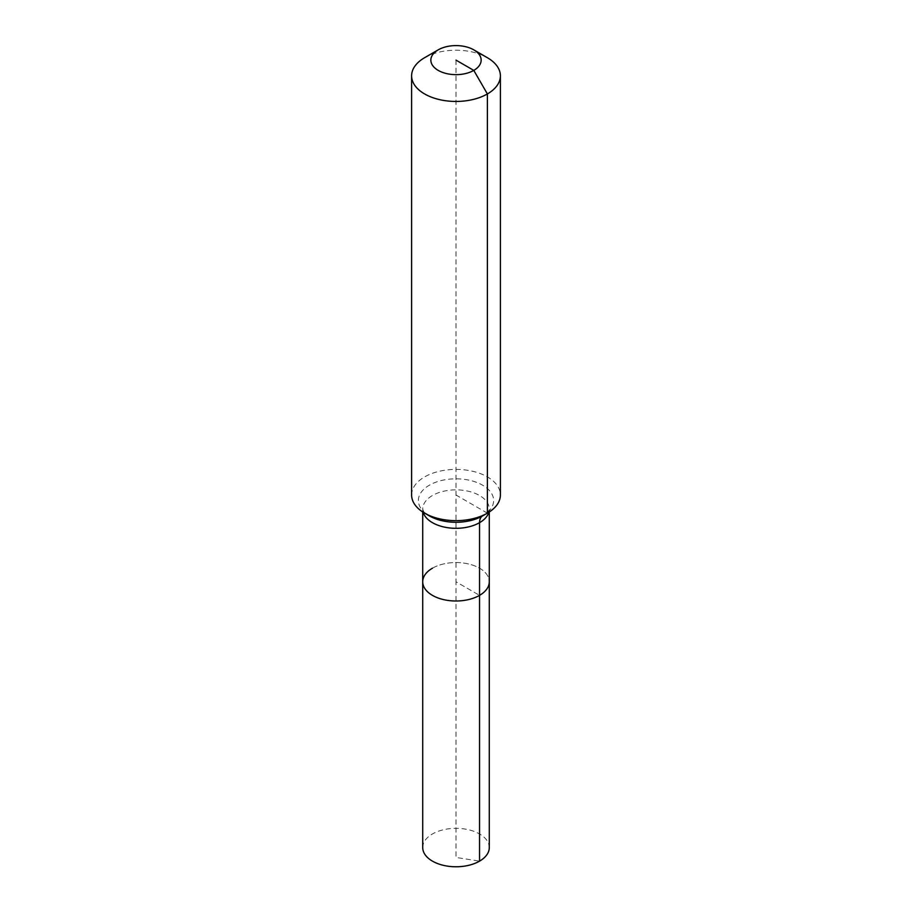 <?xml version="1.0" encoding="UTF-8"?>
<svg xmlns="http://www.w3.org/2000/svg" width="912" height="912" viewBox="0 0 912 912"><rect width="100%" height="100%" fill="white"/><g stroke="black" fill="none" stroke-linecap="round" stroke-linejoin="round"><path stroke-width="0.68" stroke-dasharray="4.56 3.42" d="M422.712 847.544A33.288 19.22 180 0 1 432.459 833.956A33.288 19.22 180 0 1 468.745 829.795A33.288 19.22 180 0 1 489.288 847.544M432.459 568.187A33.288 19.22 180 0 1 468.745 564.015A33.288 19.22 180 0 1 489.288 581.776A33.288 19.22 180 0 0 468.745 564.015A33.288 19.22 180 0 0 432.459 568.187A33.288 19.22 180 0 0 422.712 581.776M411.608 495.022A44.392 25.627 180 0 1 424.616 476.908A44.392 25.627 180 0 1 472.986 471.344A44.392 25.627 180 0 1 500.392 495.022M424.616 57.707A44.392 25.627 180 0 1 487.384 57.707M456 60.124L456 581.776L479.541 595.365L456 581.776L456 857.44L479.541 861.145M487.384 513.148L456 495.022M423.168 512.27A33.288 19.22 180 0 1 422.712 509.09A33.288 19.22 180 0 1 432.459 495.501A33.288 19.22 180 0 1 479.541 495.501A33.288 19.22 180 0 1 489.288 509.09A33.288 19.22 180 0 1 488.832 512.27M422.712 511.974L422.826 509.683C424.468 510.64 418.802 507.699 429.392 515.907A37.62 21.717 180 0 1 429.392 485.184A37.62 21.717 180 0 1 482.608 485.184A37.62 21.717 180 0 1 482.608 515.907C485.275 514.892 490.097 509.386 489.037 510.036L489.288 511.974"/><path stroke-width="1.37" d="M489.288 511.974L489.288 847.544A33.288 19.22 180 0 1 479.541 861.145A33.288 19.22 180 0 1 443.255 865.306A33.288 19.22 180 0 1 422.712 847.544L422.712 581.776A33.288 19.22 180 0 1 432.459 568.187M473.784 49.852A25.148 14.524 180 0 1 473.784 70.395A25.148 14.524 180 0 1 438.216 70.395A25.148 14.524 180 0 1 438.216 49.852A25.148 14.524 180 0 1 473.784 49.852L487.384 57.707A44.392 25.627 180 0 1 500.392 75.821L500.392 495.022A44.392 25.627 180 0 1 487.384 513.148L482.608 515.907A14.797 8.539 -120 0 0 479.541 522.679L479.541 595.365A33.288 19.22 180 0 0 489.288 581.776A33.288 19.22 180 0 1 479.541 595.365A33.288 19.22 180 0 1 443.255 599.537A33.288 19.22 180 0 1 422.712 581.776A33.288 19.22 180 0 0 443.255 599.537A33.288 19.22 180 0 0 479.541 595.365L479.541 861.145M438.216 49.852L424.616 57.707L438.216 49.852M500.392 75.821A44.392 25.627 180 0 1 487.384 93.947A44.392 25.627 180 0 1 439.014 99.499A44.392 25.627 180 0 1 411.608 75.821A44.392 25.627 180 0 1 424.616 57.707L424.616 57.707M456 60.124L473.784 70.395L487.384 93.947L487.384 513.148A44.392 25.627 180 0 1 424.616 513.148A44.392 25.627 180 0 1 411.608 495.022L411.608 75.821M482.608 515.907L487.384 513.148L482.608 515.907A37.62 21.717 180 0 1 429.392 515.907L424.616 513.148M488.832 512.27A33.288 19.22 180 0 1 479.541 522.679A33.288 19.22 180 0 1 432.459 522.679A33.288 19.22 180 0 1 423.168 512.27M422.712 511.974L422.712 581.776"/></g></svg>
